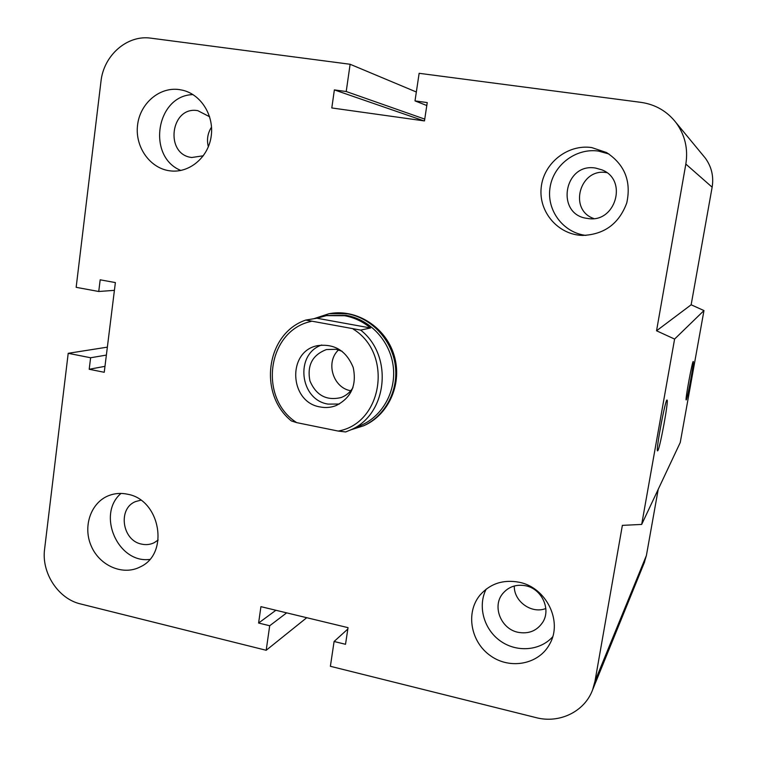 <?xml version="1.0" encoding="UTF-8"?>
<svg xmlns="http://www.w3.org/2000/svg" width="757" height="757" viewBox="0 0 757 757"><rect width="100%" height="100%" fill="white"/><g stroke="black" fill="none" stroke-linecap="round" stroke-linejoin="round"><path stroke-width="1.14" d="M330.194 313.512C356.935 308.847 385.606 327.27 394.019 355.033C402.677 382.72 389.335 414.117 364.609 425.339L363.521 425.831M158.166 540.025L154.144 542.731C150.179 544.643 145.978 545.097 141.559 544.103C121.896 540.526 117.524 507.994 135.891 501.475L140.83 500.197M127.63 494.236C160.333 499.809 169.7 553.566 140.386 566.823C123.24 575.963 99.848 565.999 91.332 546.261C82.522 526.664 90.793 502.421 108.894 495.551C114.884 493.261 121.129 492.826 127.63 494.236M149.706 559.432C117.846 563.615 96.451 514.249 121.006 493.422M208.355 146.801C206.576 139.723 207.636 133.147 211.544 127.091M203.34 155.781L191.729 157.503C164.335 154.456 170.514 105.658 197.814 110.664L209.651 116.777M179.352 89.591L183.128 90.338C201.693 94.975 214.553 116.474 211.052 137.187C207.778 157.939 189.061 173.23 170.306 170.883C150.359 168.688 135.011 147.388 137.509 125.577C139.695 103.728 159.311 86.629 179.352 89.591M180.866 170.457C146.584 156.775 156.065 95.373 192.988 94.597M593.81 218.536C568.138 209.916 579.824 167.571 606.669 172.634L606.792 172.653M595.655 168.082L601.957 169.871C628.272 179.835 615.507 223.372 587.943 218.499L587.233 218.395C555.269 214.742 563.833 162.358 595.655 168.082M591.69 147.568L606.527 152.535C624.714 164.477 631.452 181.292 626.758 202.961C619.027 223.722 604.313 234.538 582.635 235.427C558.278 234.916 538.558 212.111 541.17 187.802C543.356 163.446 567.447 143.981 591.69 147.568M585.946 235.399C563.359 232.844 546.545 210.522 549.989 187.897C553.083 165.234 575.822 147.738 598.503 151.088L608.95 153.993M545.825 608.505C531.632 614.258 513.748 601.399 514.296 585.984M525.746 585.786C541.615 588.804 551.153 608.959 542.883 622.046C537.054 630.836 528.746 634.252 517.958 632.284C501.134 628.953 492.116 606.802 502.364 594.046C508.269 586.779 516.066 584.026 525.746 585.786M519.236 582.256C546.138 587.375 562.924 621.175 549.752 643.923C539.088 664.353 510.237 669.936 490.593 655.836C470.722 642.116 465.47 612.896 479.787 595.381C489.968 583.647 503.112 579.275 519.236 582.256M552.648 636.845C539.864 651.048 516.293 652.657 500.036 640.744C483.685 628.982 477.516 605.997 486.193 589.116M686.296 399.81L686.154 399.933C685.028 400.179 692.513 359.774 693.27 361.524C694.32 361.307 687.63 398.04 686.296 399.81M657.861 450.604L657.502 450.869C655.694 450.424 665.763 397.103 667.078 400.122C668.743 400.406 660.189 447.217 657.861 450.604M703.196 155.545L705.306 158.109C711.589 166.777 713.86 176.466 712.138 187.187L691.15 304.787L703.972 310.569L680.25 442.514L641.69 524.431L622.368 525.367L594.993 681.186L592.608 689.826C584.631 711.656 559.385 723.824 536.079 717.627L330.383 666.292L334.092 641.491L345.523 644.292L348.04 627.657L260.928 606.66L258.601 623.039L269.7 625.746L266.19 650.272L80.526 603.935C58.223 598.844 41.285 572.85 44.606 549.071L68.206 353.311L90.613 357.758L89.203 369.265L104.239 372.283L115.376 282.579L100.179 279.816L98.741 291.492L76.154 287.329L100.965 81.491C103.595 55.356 127.252 34.557 151.04 38.191L350.122 64.269L346.214 91.521L334.367 89.903L331.803 107.958L424.469 120.931L427.241 102.574L415.006 100.908L419.141 73.306L641.009 102.365C655.458 104.475 667.163 111.27 676.105 122.738C685 135.03 688.245 148.807 685.833 164.08L656.546 330.79L674.601 339.06L641.69 524.431M703.972 310.569L674.601 339.06M691.15 304.787L656.546 330.79M658.212 489.334L646.402 555.506L644.15 563.028M423.939 120.865L334.367 89.903M424.743 119.114L346.214 91.521M416.341 92.004L350.122 64.269M106.377 355.09L90.613 357.758M104.977 366.341L89.203 369.265M107.362 347.141L68.206 353.311M306.746 617.703L266.19 650.272M286.666 612.858L269.7 625.746M275.898 610.265L258.601 623.039M347.832 629.039L334.092 641.491M114.411 290.347L98.741 291.492M426.797 105.526L415.006 100.908M370.552 327.98L360.663 330.09L305.781 320.069L316.861 318.224L370.552 327.98C362.84 321.583 354.2 317.495 344.643 315.726L326.409 315.631L316.861 318.224M305.781 320.069C266.057 333.411 257.815 394.085 291.398 420.949L296.697 422.633L338.19 431.064L345.608 431.954L350.226 430.099C387.376 415.016 393.877 355.941 360.663 330.09M333.496 430.108L322.69 427.913M296.697 422.633C258.033 398.144 267.24 330.572 311.174 321.413M353.188 329.087C393.413 353.642 382.663 423.456 338.19 431.064M320.239 406.963C289.278 402.374 286.856 351.324 317.486 345.665C334.405 343.432 346.309 350.699 353.207 367.476C356.935 385.228 351.172 397.945 335.938 405.638C330.847 407.559 325.624 408.004 320.239 406.963M360.9 425.368L362.064 424.857C383.402 415.158 396.621 390.129 393.101 365.376C389.656 340.612 369.899 319.558 346.488 315.404L327.128 315.508M352.97 387.622C350.103 392.315 346.176 395.618 341.189 397.52C326.579 400.983 316.161 395.447 309.935 380.913C306.916 365.385 312.404 354.938 326.428 349.564L336.089 349.289L342.126 351.295M338.578 349.895C325.226 362.026 332.948 387.906 350.765 390.735M321.744 345.003C294.615 354.039 299.63 399.914 328.103 404.106L339.363 404.039M350.87 429.815L363.615 425.784C385.398 415.801 398.863 390.177 395.22 364.865C391.662 339.543 371.432 318.044 347.501 313.805L329.096 313.682L313.824 318.725M712.138 187.187L685.833 164.08M646.402 555.506L594.993 681.186M502.364 594.046L502.875 593.393M479.787 595.381L480.686 594.302M705.306 158.109L676.105 122.738M644.661 561.77L592.608 689.826M362.064 424.857L350.226 430.099M330.904 313.398L329.825 313.568"/></g></svg>
